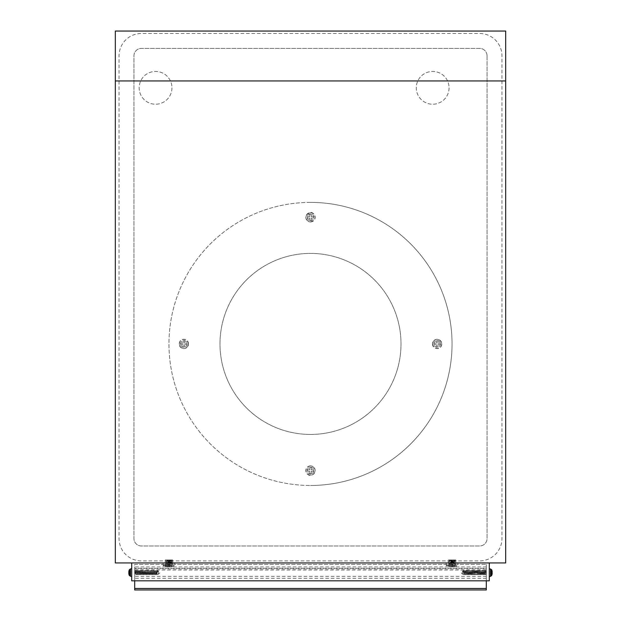 <?xml version="1.0" encoding="UTF-8"?>
<svg xmlns="http://www.w3.org/2000/svg" width="621" height="621" viewBox="0 0 621 621"><rect width="100%" height="100%" fill="white"/><g stroke="black" fill="none" stroke-linecap="round" stroke-linejoin="round"><path stroke-width="0.47" stroke-dasharray="3.1 2.33" d="M180.54 343.925A3.322 3.322 0 0 1 183.863 340.611A3.322 3.322 0 0 1 187.177 343.925A3.322 3.322 0 0 1 183.863 347.248A3.322 3.322 0 0 1 180.54 343.925M310.5 434.436A90.511 90.511 0 0 1 219.989 343.925A90.511 90.511 0 0 1 310.5 253.415A90.511 90.511 0 0 1 401.011 343.925A90.511 90.511 0 0 1 310.5 434.436A90.511 90.511 0 0 1 219.989 343.925A90.511 90.511 0 0 1 310.5 253.415A90.511 90.511 0 0 1 401.011 343.925A90.511 90.511 0 0 1 310.5 434.436M310.5 473.893A3.322 3.322 0 0 1 307.178 470.571A3.322 3.322 0 0 1 310.5 467.248A3.322 3.322 0 0 1 313.822 470.571A3.322 3.322 0 0 1 310.5 473.893M440.46 343.925A3.322 3.322 0 0 1 437.137 347.248A3.322 3.322 0 0 1 433.823 343.925A3.322 3.322 0 0 1 437.137 340.611A3.322 3.322 0 0 1 440.46 343.925M310.5 202.392A141.541 141.541 0 0 0 168.959 343.925A141.541 141.541 0 0 0 310.5 485.467A141.541 141.541 0 0 1 168.959 343.925A141.541 141.541 0 0 1 310.5 202.392A141.541 141.541 0 0 1 452.041 343.925A141.541 141.541 0 0 1 310.5 485.467A141.541 141.541 0 0 0 452.041 343.925A141.541 141.541 0 0 0 310.5 202.392M449.068 87.833A16.387 16.387 0 0 1 432.674 104.219A16.387 16.387 0 0 1 416.287 87.833A16.387 16.387 0 0 1 432.674 71.438A16.387 16.387 0 0 1 449.068 87.833A16.387 16.387 0 0 1 432.674 104.219A16.387 16.387 0 0 1 416.287 87.833A16.387 16.387 0 0 1 432.674 71.438A16.387 16.387 0 0 1 449.068 87.833M171.947 87.833A16.387 16.387 0 0 1 155.553 104.219A16.387 16.387 0 0 1 139.166 87.833A16.387 16.387 0 0 1 155.553 71.438A16.387 16.387 0 0 1 171.947 87.833A16.387 16.387 0 0 1 155.553 104.219A16.387 16.387 0 0 1 139.166 87.833A16.387 16.387 0 0 1 155.553 71.438A16.387 16.387 0 0 1 171.947 87.833M170.115 562.944L165.908 562.944L170.115 562.944M167.973 562.502L171.567 562.106L166.35 562.494L167.973 562.494L167.973 561.896L167.973 562.494M171.373 562.184L166.544 561.547L171.373 560.918L166.35 560.204L165.854 561.143L172.071 560.561L165.962 559.963L171.567 559.963L166.374 560.235M166.544 560.282L168.012 559.963M167.973 561.896L171.373 561.578L166.35 560.872M166.544 560.949L172.071 560.515M166.544 561.547L165.908 562.944M171.373 560.313L169.517 559.963M171.373 560.918L172.071 561.78L165.854 561.143M172.576 566.476A12.109 11.201 90 0 1 171.117 566.849A12.109 11.201 90 0 1 170.03 566.989A12.109 4.595 90 0 0 171.078 566.476A11.597 10.728 90 0 1 169.556 566.476A12.109 4.595 -90 0 1 168.516 566.989A12.109 11.201 90 0 1 165.962 566.476A11.597 4.401 -90 0 1 165.652 566.499A11.597 4.401 -90 0 1 165.341 566.476A12.109 11.201 -90 0 0 166.801 566.849A12.109 11.201 -90 0 0 167.887 566.989A12.109 4.595 -90 0 1 166.847 566.476A11.597 10.728 -90 0 0 168.361 566.476A12.109 4.595 90 0 0 169.409 566.989A12.109 11.201 -90 0 0 171.955 566.476A11.597 4.401 90 0 0 172.265 566.499A11.597 4.401 90 0 0 172.576 566.476L172.576 563.837L165.341 563.837L172.576 563.837M174.33 565.56L163.152 565.56L174.33 565.56M505.673 31.05L505.673 562.944L115.327 562.944L115.327 31.05M453.71 562.944L448.983 562.944L453.71 562.944M450.326 562.199L454.65 562.067L454.65 562.494L449.433 562.494L455.154 561.741L448.929 561.112L455.154 560.476L449.061 559.963L449.457 560.802L448.929 561.112M454.223 562.184L449.86 561.547L454.223 560.918L449.457 560.196M449.86 560.282L454.65 559.963L450.652 559.963M450.613 561.896L454.223 561.578L449.433 560.833M449.86 560.949L455.154 560.476M449.86 561.547L449.433 561.431L448.983 562.944M454.223 560.313L453.066 559.963M454.223 560.918L455.154 561.741M454.223 561.578L454.65 561.462M455.48 566.476A12.109 10.138 90 0 1 453.54 566.95A12.109 10.138 90 0 1 453.175 566.989A12.109 6.621 90 0 0 454.681 566.476A11.597 9.703 90 0 1 453.307 566.476A12.109 6.621 -90 0 1 451.801 566.989A12.109 10.138 90 0 1 449.495 566.476A11.597 6.342 -90 0 1 449.045 566.499A11.597 6.342 -90 0 1 448.595 566.476A12.109 10.138 -90 0 0 450.543 566.95A12.109 10.138 -90 0 0 450.908 566.989A12.109 6.621 -90 0 1 449.402 566.476A11.597 9.703 -90 0 0 450.768 566.476A12.109 6.621 90 0 0 452.274 566.989A12.109 10.138 -90 0 0 454.588 566.476A11.597 6.342 90 0 0 455.03 566.499A11.597 6.342 90 0 0 455.48 566.476L455.48 563.837L448.595 563.837L455.48 563.837M456.901 565.56L446.235 565.56L456.901 565.56M134.695 570.031L486.305 570.031L486.305 578.291L486.305 566.965L486.305 568.269L134.695 568.269L134.695 580.821L134.695 568.269M128.811 573.649A6.815 3.571 180 0 0 129.152 574.433A6.482 5.519 180 0 1 129.106 573.796A6.482 5.519 180 0 1 129.152 573.16L130.224 573.16L130.224 574.922L130.224 570.334L130.224 573.16M129.416 575.613L129.416 569.643M131.714 569.325L131.714 576.498L131.714 569.325M491.584 569.643L491.584 575.613M489.286 569.046L489.286 576.498L489.286 569.046M492.189 571.654A6.815 2.6 0 0 0 491.848 571.087A6.482 5.985 0 0 1 491.894 571.77A6.482 5.985 0 0 1 491.848 572.461A6.815 2.6 180 0 1 491.987 572.624M492.088 573.602A6.815 6.295 0 0 1 491.848 574.409A6.482 2.476 180 0 1 491.848 574.976L490.776 574.976L490.776 570.28L490.776 574.976M310.5 220.61A3.322 3.322 0 0 0 313.822 217.288A3.322 3.322 0 0 0 310.5 213.966A3.322 3.322 0 0 0 307.178 217.288A3.322 3.322 0 0 0 310.5 220.61M309.755 218.033L307.372 218.033L307.372 216.543L309.755 216.543L309.755 214.16L311.245 214.16L311.245 216.543L313.628 216.543L313.628 218.033L311.245 218.033L311.245 220.416L309.755 220.416L309.755 218.033L307.372 218.033L307.372 216.543L309.755 216.543L309.755 214.16L311.245 214.16L311.245 216.543L313.628 216.543L313.628 218.033L311.245 218.033L311.245 220.416L309.755 220.416L309.755 218.033M492.189 572.22L490.776 572.22M491.848 570.846L490.776 570.846M491.848 572.795L490.776 572.795M491.848 574.169L490.776 574.169M491.894 573.602L490.776 573.602M491.848 574.409L490.776 574.409M491.871 573.028L490.776 573.028M491.848 572.461L490.776 572.461M491.848 571.087L490.776 571.087M492.088 571.654L490.776 571.654M491.848 570.28L490.776 570.28M131.714 562.944L131.714 580.821L489.286 580.821L489.286 562.944L131.714 562.944L489.286 562.944M134.695 580.821L134.695 564.435L486.305 564.435L134.695 564.435L134.695 580.821L486.305 580.821L486.305 564.435L486.305 580.821L134.695 580.821L134.695 589.95M486.305 570.031L486.305 568.269M128.982 571.599A6.815 5.806 180 0 1 129.152 571.11L130.224 571.11M129.152 571.11A6.482 3.392 0 0 1 129.152 570.334L130.224 570.334M129.106 571.599L130.224 571.599M129.152 570.823L130.224 570.823M129.152 572.088L130.224 572.088M128.811 572.872L130.224 572.872M129.152 574.138L130.224 574.138M129.152 574.922L130.224 574.922M128.982 573.649L130.224 573.649M129.152 574.433L130.224 574.433M128.982 572.383L130.224 572.383M129.152 573.16A6.815 3.571 0 0 1 128.881 572.624M486.305 580.821L486.305 589.95M172.685 559.963L172.685 560.91L141.394 560.91A22.348 22.348 0 0 1 119.046 538.562L119.046 55.836A22.348 22.348 0 0 1 141.394 33.487L479.606 33.487A22.348 22.348 0 0 1 501.954 55.836L501.954 538.562A22.348 22.348 0 0 1 479.606 560.91L141.394 560.91A22.348 22.348 0 0 1 119.046 538.562L119.046 55.836A22.348 22.348 0 0 1 141.394 33.487L479.606 33.487A22.348 22.348 0 0 1 501.954 55.836L501.954 538.562A22.348 22.348 0 0 1 479.606 560.91L172.685 560.91L172.685 562.944L172.685 559.963L165.233 559.963L172.685 559.963M165.233 559.963L165.233 562.944L165.233 559.963M487.05 55.836L487.05 538.562A7.452 7.452 0 0 1 479.606 546.006L141.394 546.006A7.452 7.452 0 0 1 133.95 538.562L133.95 55.836A7.452 7.452 0 0 1 141.394 48.384L479.606 48.384A7.452 7.452 0 0 1 487.05 55.836L487.05 538.562A7.452 7.452 0 0 1 479.606 546.006L141.394 546.006A7.452 7.452 0 0 1 133.95 538.562L133.95 55.836A7.452 7.452 0 0 1 141.394 48.384L479.606 48.384A7.452 7.452 0 0 1 487.05 55.836M448.315 559.963L455.767 559.963L455.767 562.944L455.767 559.963L448.315 559.963L448.315 562.944L448.315 559.963M454.588 566.476L454.588 563.837M453.175 566.989L453.175 563.837M454.681 566.476L454.681 563.837M453.307 566.476L453.307 563.837M451.801 566.989L451.801 563.837M449.495 566.476L449.495 563.837M448.595 566.476L448.595 563.837M450.908 566.989L450.908 563.837M449.402 566.476L449.402 563.837M450.768 566.476L450.768 563.837M452.274 566.989L452.274 563.837M167.771 562.199L172.071 561.78M171.955 566.476L171.955 563.837M170.03 566.989L170.03 563.837M171.078 566.476L171.078 563.837M169.556 566.476L169.556 563.837M168.516 566.989L168.516 563.837M165.962 566.476L165.962 563.837M165.341 566.476L165.341 563.837M167.887 566.989L167.887 563.837M166.847 566.476L166.847 563.837M168.361 566.476L168.361 563.837M169.409 566.989L169.409 563.837M434.009 343.18L436.4 343.18L436.4 340.797L437.883 340.797L437.883 343.18L440.273 343.18L440.273 344.671L437.883 344.671L437.883 347.054L436.4 347.054L436.4 344.671L434.009 344.671L434.009 343.18L436.4 343.18L436.4 340.797L437.883 340.797L437.883 343.18L440.273 343.18L440.273 344.671L437.883 344.671L437.883 347.054L436.4 347.054L436.4 344.671L434.009 344.671L434.009 343.18M311.245 467.442L311.245 469.825L313.628 469.825L313.628 471.316L311.245 471.316L311.245 473.699L309.755 473.699L309.755 471.316L307.372 471.316L307.372 469.825L309.755 469.825L309.755 467.442L311.245 467.442L311.245 469.825L313.628 469.825L313.628 471.316L311.245 471.316L311.245 473.699L309.755 473.699L309.755 471.316L307.372 471.316L307.372 469.825L309.755 469.825L309.755 467.442L311.245 467.442M186.991 344.671L184.6 344.671L184.6 347.054L183.117 347.054L183.117 344.671L180.727 344.671L180.727 343.18L183.117 343.18L183.117 340.797L184.6 340.797L184.6 343.18L186.991 343.18L186.991 344.671L184.6 344.671L184.6 347.054L183.117 347.054L183.117 344.671L180.727 344.671L180.727 343.18L183.117 343.18L183.117 340.797L184.6 340.797L184.6 343.18L186.991 343.18L186.991 344.671M486.111 571.149L486.305 572.096L486.111 571.149L485.273 574.231L486.305 574.604M486.119 574.231L486.305 571.025M462.591 574.107L462.591 571.025L462.591 574.107M486.212 574.107L485.467 571.149L484.722 574.107L483.976 571.149L483.231 574.107L482.486 571.149L481.741 574.107L480.996 571.149L480.25 574.107L479.505 571.149L478.76 574.107L478.015 571.149L477.27 574.107L476.524 571.149L475.779 574.107L475.034 571.149L474.289 574.107L473.544 571.149L472.798 574.107L472.053 571.149L471.308 574.107L470.563 571.149L469.818 574.107L469.072 571.149L468.327 574.107L467.582 571.149L466.837 574.107L466.092 571.149L465.346 574.107L464.609 571.149L463.864 574.107L462.963 571.072L463.297 570.505L463.064 571.801M463.119 571.149L462.746 572.019M485.366 574.107L484.621 571.149L483.875 574.107L483.13 571.149L482.385 574.107L481.64 571.149L480.895 574.107L480.149 571.149L479.404 574.107L478.659 571.149L477.914 574.107L477.169 571.149L476.423 574.107L475.678 571.149L474.933 574.107L474.188 571.149L473.443 574.107L472.697 571.149L471.952 574.107L471.207 571.149L470.462 574.107L469.717 571.149L468.971 574.107L468.226 571.149L467.489 574.107L466.744 571.149L465.998 574.107L465.253 571.149L464.508 574.107L463.67 571.025L464.787 570.505L464.042 574.751L463.297 570.505M463.763 571.149L463.39 572.019M463.864 574.107L464.042 574.751M465.253 571.149L466.278 570.505L465.533 574.751L464.787 570.505M466.744 571.149L467.768 570.505L467.023 574.751L466.278 570.505M468.226 571.149L469.259 570.505L468.513 574.751L467.768 570.505M469.717 571.149L470.749 570.505L470.004 574.751L469.259 570.505M471.207 571.149L472.239 570.505L471.494 574.751L470.749 570.505M472.697 571.149L473.73 570.505L472.985 574.751L472.239 570.505M474.188 571.149L475.22 570.505L474.475 574.751L473.73 570.505M475.678 571.149L476.711 570.505L475.965 574.751L475.22 570.505M477.169 571.149L478.201 570.505L477.456 574.751L476.711 570.505M478.659 571.149L479.691 570.505L478.946 574.751L478.201 570.505M480.149 571.149L481.174 570.505L480.437 574.751L479.691 570.505M481.64 571.149L482.664 570.505L481.919 574.751L481.174 570.505M483.13 571.149L484.155 570.505L483.41 574.751L482.664 570.505M484.621 571.149L485.645 570.505L484.9 574.751L484.155 570.505M464.508 574.107L465.533 574.751M465.998 574.107L467.023 574.751M467.489 574.107L468.513 574.751M468.971 574.107L470.004 574.751M470.462 574.107L471.494 574.751M471.952 574.107L472.985 574.751M473.443 574.107L474.475 574.751M474.933 574.107L475.965 574.751M476.423 574.107L477.456 574.751M477.914 574.107L478.946 574.751M479.404 574.107L480.437 574.751M480.895 574.107L481.919 574.751M482.385 574.107L483.41 574.751M483.875 574.107L484.9 574.751M134.959 571.079L134.695 573.532M134.889 571.266L135.766 574.231L134.92 574.231M134.695 572.345L134.695 571.025M158.409 573.99L158.409 571.025L158.409 573.99M134.788 573.99L135.533 571.266L136.278 573.99L137.024 571.266L137.769 573.99L138.514 571.266L139.259 573.99L140.004 571.266L140.75 573.99L141.495 571.266L142.24 573.99L142.985 571.266L143.73 573.99L144.476 571.266L145.221 573.99L145.966 571.266L146.711 573.99L147.456 571.266L148.202 573.99L148.947 571.266L149.692 573.99L150.437 571.266L151.182 573.99L151.928 571.266L152.673 573.99L153.418 571.266L154.163 573.99L154.908 571.266L155.654 573.99L156.391 571.266L157.136 573.99L157.881 571.266L158.254 571.786L157.61 571.786L158.254 571.786L157.881 571.266L158.254 571.786M135.634 573.99L136.379 571.266L137.125 573.99L137.87 571.266L138.615 573.99L139.36 571.266L140.105 573.99L140.851 571.266L141.596 573.99L142.341 571.266L143.086 573.99L143.831 571.266L144.577 573.99L145.322 571.266L146.067 573.99L146.812 571.266L147.557 573.99L148.303 571.266L149.048 573.99L149.793 571.266L150.538 573.99L151.283 571.266L152.029 573.99L152.774 571.266L153.511 573.99L154.256 571.266L155.002 573.99L155.747 571.266L156.492 573.99L157.237 571.266L157.61 571.786M156.391 571.266L156.903 574.751L157.649 570.505L157.936 571.499M157.136 573.99L156.989 574.751M155.747 571.266L154.753 570.505L155.514 574.728L156.244 570.505M154.256 571.266L153.271 570.505L154.024 574.728L154.753 570.505M152.774 571.266L151.78 570.505L152.525 574.751L153.271 570.505M151.283 571.266L150.29 570.505L151.035 574.751L151.78 570.505M149.793 571.266L148.799 570.505L149.545 574.751L150.29 570.505M148.303 571.266L147.309 570.505L148.054 574.751L148.799 570.505M146.812 571.266L145.819 570.505L146.564 574.751L147.309 570.505M145.322 571.266L144.328 570.505L145.073 574.751L145.819 570.505M143.831 571.266L142.838 570.505L143.583 574.751L144.328 570.505M142.341 571.266L141.347 570.505L142.108 574.728L142.838 570.505M140.851 571.266L139.857 570.505L140.618 574.728L141.347 570.505M139.36 571.266L138.367 570.505L139.127 574.728L139.857 570.505M137.87 571.266L136.876 570.505L137.637 574.728L138.367 570.505M136.379 571.266L135.386 570.505L136.146 574.728L136.876 570.505M156.492 573.99L155.498 574.751M155.002 573.99L154.008 574.751M153.511 573.99L152.525 574.751M152.029 573.99L151.035 574.751M150.538 573.99L149.545 574.751M149.048 573.99L148.054 574.751M147.557 573.99L146.564 574.751M146.067 573.99L145.073 574.751M144.577 573.99L143.583 574.751M143.086 573.99L142.093 574.751M141.596 573.99L140.602 574.751M140.105 573.99L139.112 574.751M138.615 573.99L137.621 574.751M137.125 573.99L136.131 574.751M134.695 571.98L134.695 576.35L134.695 571.98M486.305 571.98L486.305 576.35L486.305 571.98M485.645 570.505L486.305 574.464L486.305 572.096M188.52 343.925A4.665 4.665 0 0 0 183.863 339.268A4.665 4.665 0 0 0 179.197 343.925A4.665 4.665 0 0 0 183.863 348.591A4.665 4.665 0 0 0 188.52 343.925M179.376 343.925A4.479 4.479 0 0 1 183.863 339.446A4.479 4.479 0 0 1 188.342 343.925A4.479 4.479 0 0 1 183.863 348.412A4.479 4.479 0 0 1 179.376 343.925M310.5 465.905A4.665 4.665 0 0 0 305.835 470.571A4.665 4.665 0 0 0 310.5 475.236A4.665 4.665 0 0 0 315.165 470.571A4.665 4.665 0 0 0 310.5 465.905M310.5 475.049A4.479 4.479 0 0 1 306.021 470.571A4.479 4.479 0 0 1 310.5 466.084A4.479 4.479 0 0 1 314.979 470.571A4.479 4.479 0 0 1 310.5 475.049M432.48 343.925A4.665 4.665 0 0 0 437.137 348.591A4.665 4.665 0 0 0 441.803 343.925A4.665 4.665 0 0 0 437.137 339.268A4.665 4.665 0 0 0 432.48 343.925M441.624 343.925A4.479 4.479 0 0 1 437.137 348.412A4.479 4.479 0 0 1 432.658 343.925A4.479 4.479 0 0 1 437.137 339.446A4.479 4.479 0 0 1 441.624 343.925M168.012 562.494L171.567 562.494L172.017 562.944M171.217 565.304L162.997 565.304L171.217 565.304M166.7 563.239L174.92 563.239L166.7 563.239M450.652 562.494L454.65 562.494L455.092 562.944M455.302 565.304L446.08 565.304L455.302 565.304M448.781 563.239L458.003 563.239L448.781 563.239M130.472 576.358L130.472 568.898M490.528 568.898L490.528 576.358M310.5 221.953A4.665 4.665 0 0 0 315.165 217.288A4.665 4.665 0 0 0 310.5 212.623A4.665 4.665 0 0 0 305.835 217.288A4.665 4.665 0 0 0 310.5 221.953M310.5 212.801A4.479 4.479 0 0 1 314.979 217.288A4.479 4.479 0 0 1 310.5 221.767A4.479 4.479 0 0 1 306.021 217.288A4.479 4.479 0 0 1 310.5 212.801M188.567 343.925L187.084 340.494C183.762 338.36 181.185 339.043 179.36 342.544L179.151 343.925L180.377 347.092C182.729 349.149 185.066 349.126 187.387 347.038L188.567 343.925M310.5 465.866L307.853 466.674L306.696 467.807C304.003 472.845 309.041 475.997 310.5 475.275L312.161 474.972C315.965 472.348 316.151 469.492 312.705 466.41L310.5 465.866M432.433 343.925L433.97 347.411C437.207 349.468 439.746 348.816 441.593 345.455L441.849 343.925L440.413 340.549C436.291 338.212 433.629 339.338 432.433 343.925M162.997 563.239L163.152 565.56A12.133 12.133 0 0 0 166.801 566.849M446.08 563.239L446.235 565.56A12.133 12.133 0 0 0 450.543 566.95M486.305 578.291L134.695 578.291M486.305 566.965L134.695 566.965M310.5 221.992L314.079 220.346C317.261 215.145 311.858 211.753 310.5 212.584L306.696 214.524C305.105 217.459 305.726 219.811 308.567 221.573L310.5 221.992M454.626 560.825L455.146 560.522M449.457 561.462L448.929 561.151M454.626 562.09L455.146 561.788M453.54 566.95A12.133 12.133 0 0 0 457.848 565.56L458.003 563.239M172.071 561.826L171.543 562.129M165.854 561.19L166.374 561.5M172.071 560.561L171.543 560.864M171.117 566.849A12.133 12.133 0 0 0 174.765 565.56L174.92 563.239M463.771 574.231L462.591 574.231L460.984 572.624L463.025 571.025M157.268 574.231L158.409 574.231L160.016 572.624L158.013 571.025M157.369 571.025L156.523 571.025M486.305 568.906L134.695 568.906M486.305 576.35L134.695 576.35M157.734 570.505L158.076 571.072M135.704 574.177L136.046 574.751M136.449 571.079L136.791 570.505M137.194 574.177L137.536 574.751M137.94 571.079L138.281 570.505M138.685 574.177L139.026 574.751M139.43 571.079L139.772 570.505M140.175 574.177L140.517 574.751M140.92 571.079L141.254 570.505M141.666 574.177L141.999 574.751M142.411 571.079L142.745 570.505M143.156 574.177L143.49 574.751M143.901 571.079L144.235 570.505M144.646 574.177L144.98 574.751M145.392 571.079L145.725 570.505M146.137 574.177L146.471 574.751M146.882 571.079L147.216 570.505M147.627 574.177L147.961 574.751M148.372 571.079L148.706 570.505M149.118 574.177L149.451 574.751M149.863 571.079L150.197 570.505M150.608 574.177L150.942 574.751M151.353 571.079L151.687 570.505M152.091 574.177L152.432 574.751M152.836 571.079L153.177 570.505M153.581 574.177L153.923 574.751M154.326 571.079L154.668 570.505M155.071 574.177L155.413 574.751M155.817 571.079L156.158 570.505M156.562 574.177L156.903 574.751M157.307 571.079L157.649 570.505M485.738 570.505L486.072 571.072M484.993 574.751L485.335 574.177M484.248 570.505L484.59 571.072M483.503 574.751L483.844 574.177M482.758 570.505L483.099 571.072M482.012 574.751L482.354 574.177M481.267 570.505L481.609 571.072M480.522 574.751L480.864 574.177M479.777 570.505L480.118 571.072M479.032 574.751L479.373 574.177M478.286 570.505L478.628 571.072M477.541 574.751L477.883 574.177M476.796 570.505L477.138 571.072M476.059 574.751L476.392 574.177M475.313 570.505L475.647 571.072M474.568 574.751L474.902 574.177M473.823 570.505L474.157 571.072M473.078 574.751L473.412 574.177M472.333 570.505L472.666 571.072M471.587 574.751L471.921 574.177M470.842 570.505L471.176 571.072M470.097 574.751L470.431 574.177M469.352 570.505L469.686 571.072M468.607 574.751L468.94 574.177M467.861 570.505L468.195 571.072M467.116 574.751L467.45 574.177M466.371 570.505L466.705 571.072M465.626 574.751L465.96 574.177M464.881 570.505L465.214 571.072M464.135 574.751L464.469 574.177M463.39 570.505L463.724 571.072"/><path stroke-width="0.93" d="M130.472 576.358L130.472 568.898L129.416 569.643L129.416 575.613L131.714 576.498M129.152 570.334A6.815 5.806 0 0 0 128.881 571.204A6.815 5.806 0 0 0 128.811 571.599A6.815 3.571 0 0 1 129.152 570.823A6.482 5.519 0 0 0 129.106 571.46A6.482 5.519 0 0 0 129.152 572.088A6.815 3.571 180 0 0 128.811 572.872A6.815 5.806 0 0 0 129.152 574.138A6.482 3.392 180 0 0 129.152 574.922A6.815 5.806 180 0 1 128.881 574.052A6.815 5.806 180 0 1 128.811 573.649L128.982 573.649M491.848 574.976A6.815 6.295 180 0 0 491.987 574.58A6.854 6.854 0 0 1 491.584 575.613L491.584 569.643L489.286 568.751M491.987 574.58A6.815 6.295 180 0 0 492.189 573.602A6.815 2.6 180 0 1 491.848 574.169A6.482 5.985 180 0 0 491.894 573.478A6.482 5.985 180 0 0 491.848 572.795A6.815 2.6 0 0 0 492.189 572.22A6.815 6.295 180 0 0 491.848 570.846A6.482 2.476 0 0 0 491.848 570.28A6.815 6.295 0 0 1 491.987 570.676A6.815 6.295 0 0 1 492.189 571.654L492.088 571.654M491.987 572.624A6.815 2.6 180 0 1 492.189 573.028A6.815 6.295 0 0 1 492.088 573.602M131.714 562.944L131.714 580.821L489.286 580.821L489.286 562.944M128.811 572.383A6.815 5.806 180 0 1 128.982 571.599M134.695 580.821L134.695 589.95L486.305 589.95L486.305 580.821M134.695 588.483L486.305 588.483M115.327 562.944L505.673 562.944L505.673 80.94L115.327 80.94L115.327 562.944M115.327 80.94L115.327 31.05L505.673 31.05L505.673 80.94M491.584 575.613L490.528 576.358L490.528 568.898M171.567 562.494L172.017 562.944M128.881 574.052A6.854 6.854 0 0 0 129.416 575.613M130.472 568.898L131.714 568.751M491.987 570.676A6.854 6.854 0 0 0 491.584 569.643M490.528 576.358L489.286 576.498M129.416 569.643A6.854 6.854 0 0 0 128.881 571.204M166.35 562.494L165.908 562.944"/></g></svg>

